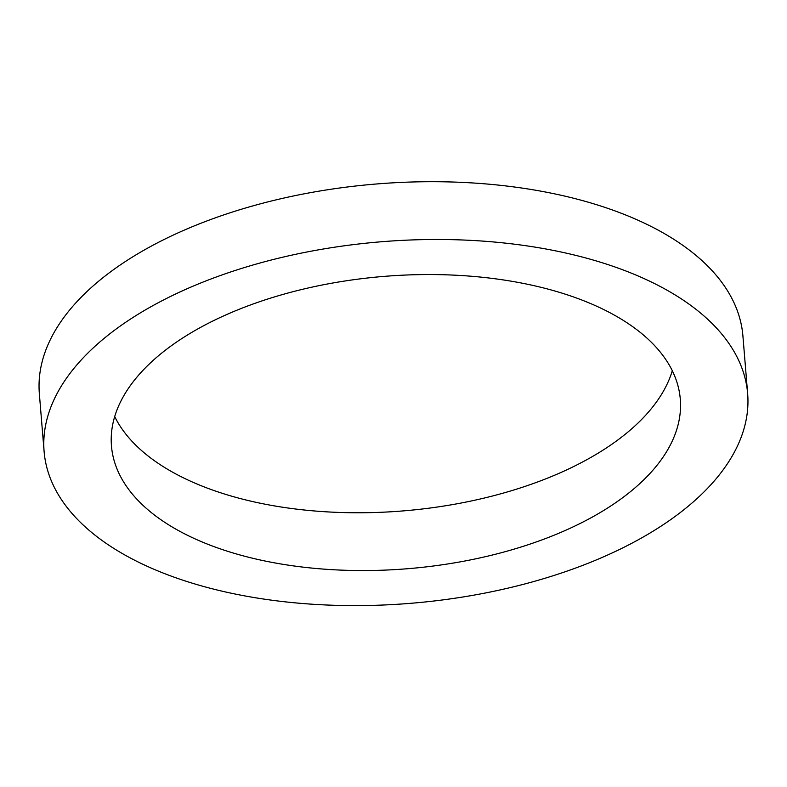 <?xml version="1.0" encoding="UTF-8"?>
<svg xmlns="http://www.w3.org/2000/svg" width="787" height="787" viewBox="0 0 787 787"><rect width="100%" height="100%" fill="white"/><g stroke="black" fill="none" stroke-linecap="round" stroke-linejoin="round"><path stroke-width="1.18" d="M747.65 393.628L742.898 335.842A352.96 181.374 175.3 0 0 376.265 184.001A352.96 181.374 175.3 0 0 39.35 393.687L44.102 451.472A352.96 181.374 175.3 0 0 277.477 600.934A352.96 181.374 175.3 0 0 658.68 527.683A352.96 181.374 175.3 0 0 747.65 393.628A352.96 181.374 175.3 0 0 381.016 241.786A352.96 181.374 175.3 0 0 44.102 451.472M114.695 416.579A285.376 146.638 175.3 0 0 322.503 511.58A285.376 146.638 175.3 0 0 603.599 449.761A285.376 146.638 175.3 0 0 672.305 370.736M608.351 507.546A285.376 146.638 175.3 0 0 680.293 399.166A285.376 146.638 175.3 0 0 383.859 276.404A285.376 146.638 175.3 0 0 111.459 445.934A285.376 146.638 175.3 0 0 300.152 566.778A285.376 146.638 175.3 0 0 608.351 507.546"/></g></svg>
